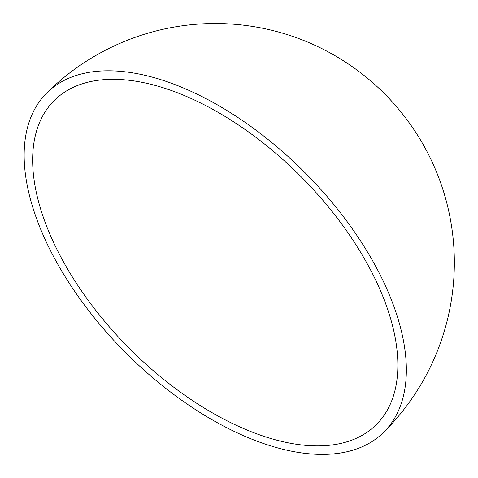 <?xml version="1.0" encoding="UTF-8"?>
<svg xmlns="http://www.w3.org/2000/svg" width="478" height="478" viewBox="0 0 478 478"><rect width="100%" height="100%" fill="white"/><g stroke="black" fill="none" stroke-linecap="round" stroke-linejoin="round"><path stroke-width="0.72" d="M376.7 282.277A228.466 121.406 -134.8 0 0 215.686 110.962A228.466 121.406 -134.8 0 0 54.211 100.541A228.466 121.406 -134.8 0 0 53.805 242.926A228.466 121.406 -134.8 0 0 214.819 414.241A228.466 121.406 -134.8 0 0 376.294 424.661A228.466 121.406 -134.8 0 0 376.7 282.277M46.294 242.011A239.096 127.052 -134.8 0 0 214.795 421.297A239.096 127.052 -134.8 0 0 383.78 432.202A239.096 127.052 -134.8 0 0 384.21 283.191A239.096 127.052 -134.8 0 0 215.703 103.905A239.096 127.052 -134.8 0 0 46.719 93.007A239.096 127.052 -134.8 0 0 46.294 242.011M383.78 432.202A239.096 239.096 0 0 0 384.85 94.07A239.096 239.096 0 0 0 46.719 93.007"/></g></svg>
